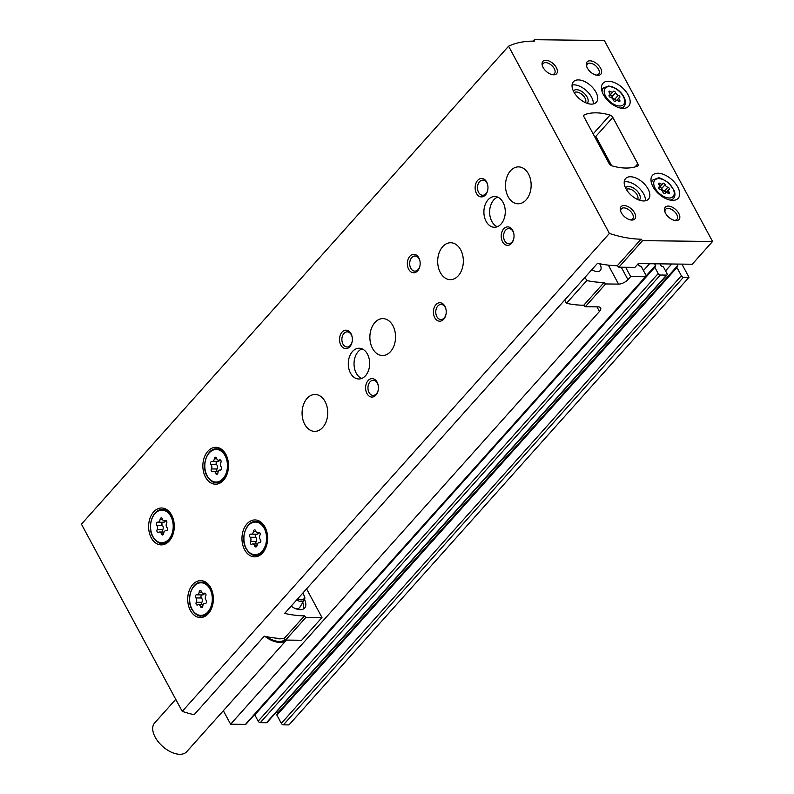 <?xml version="1.0" encoding="UTF-8"?>
<svg xmlns="http://www.w3.org/2000/svg" width="794" height="794" viewBox="0 0 794 794"><rect width="100%" height="100%" fill="white"/><g stroke="black" fill="none" stroke-linecap="round" stroke-linejoin="round"><path stroke-width="1.19" d="M599.659 263.737A9.23 5.191 -138.2 0 1 600.294 270.476A9.23 5.191 -138.2 0 1 597.316 271.588A9.23 5.191 -138.2 0 1 591.867 269.662M625.632 267.27L630.644 276.59L645.453 276.769A1.846 1.042 41.8 0 0 646.048 276.55A1.846 1.042 41.8 0 0 645.998 275.329L641.572 267.102A1.231 0.695 41.8 0 0 640.163 266.119A1.231 0.695 41.8 0 1 638.753 265.146L638.148 263.757M646.217 276.054L654.802 266.456A1.231 0.695 41.8 0 1 655.189 266.308A1.231 0.695 41.8 0 0 655.586 266.159A1.231 0.695 41.8 0 0 655.556 265.345L654.564 263.787M654.802 266.456A1.231 0.695 41.8 0 0 654.832 267.26L658.216 273.553A1.846 1.042 41.8 0 0 660.33 275.022L666.513 275.101A1.846 1.042 41.8 0 0 667.109 274.873A1.846 1.042 41.8 0 0 667.059 273.662L663.675 267.37A1.231 0.695 41.8 0 0 662.265 266.387A1.231 0.695 41.8 0 1 660.866 265.414L660.181 263.856M277.265 714.183A1.231 0.695 41.8 0 0 276.868 714.332L676.905 266.724A1.231 0.695 41.8 0 1 677.302 266.576A1.231 0.695 41.8 0 0 677.699 266.427A1.231 0.695 41.8 0 0 677.659 265.613L676.667 264.055M676.905 266.724A1.231 0.695 41.8 0 0 676.935 267.528L681.371 275.756A1.846 1.042 41.8 0 0 683.475 277.225L689.003 277.295L681.907 264.124M630.644 276.59L627.935 279.627A7.384 3.305 -28.3 0 1 618.556 284.113L605.624 283.954L604.075 282.495L583.729 305.253L585.277 306.712L605.624 283.954M585.277 306.712L598.219 306.871A7.384 3.305 -28.3 0 1 600.651 307.923A7.384 3.305 -28.3 0 1 599.45 311.486L230.607 724.197L245.415 724.386A1.846 1.042 41.8 0 0 246.011 724.158L646.048 276.55M223.342 710.709L230.607 724.197M276.868 714.332A1.231 0.695 41.8 0 0 276.898 715.146L281.334 723.374A1.846 1.042 41.8 0 0 283.438 724.843L288.966 724.912L689.003 277.295M277.702 713.399A1.231 0.695 41.8 0 0 277.622 713.23L276.679 711.742M254.656 714.481A1.231 0.695 41.8 0 0 254.795 714.878L258.179 721.17A1.846 1.042 41.8 0 0 260.293 722.639L266.476 722.709A1.846 1.042 41.8 0 0 267.072 722.49L667.109 274.873M564.683 300.072L566.45 303.338L586.786 280.58A119.944 67.421 41.8 0 0 604.075 282.495M585.029 277.314L586.786 280.58M583.729 305.253A119.944 67.421 -138.2 0 1 566.45 303.338M277.622 713.23L677.659 265.613M646.187 275.826L655.556 265.345M611.648 165.738L595.778 136.25L594.408 136.231M577.248 304.926A17.835 10.024 -138.2 0 1 577.238 304.926A17.835 10.024 -138.2 0 1 574.906 304.688M667.923 193.15A1.479 0.834 41.8 0 0 669.362 193.349A1.479 0.834 41.8 0 0 669.104 192.039A2.581 1.449 41.8 0 1 668.637 189.766A2.581 1.449 41.8 0 1 669.074 189.498A1.479 0.834 41.8 0 0 669.322 189.349A1.479 0.834 41.8 0 0 669.153 188.188A1.479 0.834 41.8 0 0 667.853 187.245A2.581 1.449 41.8 0 1 665.124 184.665A1.479 0.834 41.8 0 0 664.072 183.404A1.479 0.834 41.8 0 0 662.831 183.335A1.479 0.834 41.8 0 0 662.732 183.513A2.581 1.449 41.8 0 1 662.553 183.821A2.581 1.449 41.8 0 1 660.032 183.483A1.479 0.834 41.8 0 0 658.593 183.285A1.479 0.834 41.8 0 0 658.861 184.585A2.581 1.449 41.8 0 1 659.318 186.868A2.581 1.449 41.8 0 1 658.881 187.136A1.479 0.834 41.8 0 0 658.643 187.285A1.479 0.834 41.8 0 0 658.802 188.446A1.479 0.834 41.8 0 0 660.102 189.389A2.581 1.449 41.8 0 1 662.831 191.969A1.479 0.834 41.8 0 0 663.883 193.23A1.479 0.834 41.8 0 0 665.124 193.289A1.479 0.834 41.8 0 0 665.223 193.121A2.581 1.449 41.8 0 1 665.402 192.813A2.581 1.449 41.8 0 1 667.923 193.15M618.387 101.156A1.479 0.834 41.8 0 0 619.826 101.344A1.479 0.834 41.8 0 0 619.568 100.044A2.581 1.449 41.8 0 1 619.102 97.761A2.581 1.449 41.8 0 1 619.538 97.503A1.479 0.834 41.8 0 0 619.786 97.354A1.479 0.834 41.8 0 0 619.618 96.183A1.479 0.834 41.8 0 0 618.318 95.24A2.581 1.449 41.8 0 1 615.588 92.67A1.479 0.834 41.8 0 0 614.536 91.399A1.479 0.834 41.8 0 0 613.296 91.34A1.479 0.834 41.8 0 0 613.196 91.518A2.581 1.449 41.8 0 1 613.018 91.826A2.581 1.449 41.8 0 1 610.497 91.489A1.479 0.834 41.8 0 0 609.058 91.29A1.479 0.834 41.8 0 0 609.326 92.59A2.581 1.449 41.8 0 1 609.782 94.873A2.581 1.449 41.8 0 1 609.355 95.131A1.479 0.834 41.8 0 0 609.107 95.29A1.479 0.834 41.8 0 0 609.266 96.451A1.479 0.834 41.8 0 0 610.566 97.394A2.581 1.449 41.8 0 1 613.296 99.975A1.479 0.834 41.8 0 0 614.348 101.235A1.479 0.834 41.8 0 0 615.588 101.295A1.479 0.834 41.8 0 0 615.687 101.116A2.581 1.449 41.8 0 1 615.866 100.808A2.581 1.449 41.8 0 1 618.387 101.156M533.121 41.139L534.402 39.7L534.422 41.139A119.944 67.421 41.8 0 0 508.587 46.191L81.435 524.149L182.243 711.384A119.944 67.421 41.8 0 0 194.133 714.699L264.303 636.173A119.944 67.421 -138.2 0 0 284.063 638.614L304.41 615.856L305.958 617.315L321.987 617.514L306.573 588.88M182.243 711.384L609.405 233.426A119.944 67.421 41.8 0 0 641.046 239.183L617.315 265.732L618.863 267.191L634.902 267.389L638.287 263.598L692.229 264.243L712.565 241.485L604.373 40.544L534.402 39.7M284.063 638.614L285.612 640.073L301.651 640.272L321.987 617.514M618.863 267.191L642.594 240.642L712.565 241.485M285.612 640.073L305.958 617.315M641.046 239.183L642.594 240.642M304.41 615.856A119.944 67.421 41.8 0 1 284.649 613.415L597.554 263.29A119.944 67.421 -138.2 0 0 617.315 265.732M609.077 163.475A3.077 1.727 41.8 0 0 611.896 165.817A61.515 34.579 41.8 0 0 637.483 166.125A3.077 1.727 41.8 0 0 637.89 165.847A3.077 1.727 41.8 0 0 637.81 163.822L612.819 117.403A3.077 1.727 41.8 0 0 610 115.07A61.515 34.579 41.8 0 0 584.404 114.763A3.077 1.727 41.8 0 0 583.997 115.041A3.077 1.727 41.8 0 0 584.076 117.055L609.077 163.475M244.621 549.766A18.451 12.833 90.7 0 1 243.331 530.243A18.451 12.833 90.7 0 1 255.013 519.941A18.451 12.833 90.7 0 1 267.618 538.54A18.451 12.833 90.7 0 1 254.566 556.842A18.451 12.833 90.7 0 1 244.621 549.766M190.381 610.467A18.451 12.833 90.7 0 1 189.091 590.934A18.451 12.833 90.7 0 1 200.773 580.632A18.451 12.833 90.7 0 1 213.378 599.242A18.451 12.833 90.7 0 1 200.326 617.534A18.451 12.833 90.7 0 1 190.381 610.467M151.267 537.836A18.451 12.833 90.7 0 1 149.987 518.303A18.451 12.833 90.7 0 1 161.668 508.001A18.451 12.833 90.7 0 1 174.273 526.611A18.451 12.833 90.7 0 1 161.222 544.902A18.451 12.833 90.7 0 1 151.267 537.836M205.517 477.144A18.451 12.833 90.7 0 1 204.227 457.612A18.451 12.833 90.7 0 1 215.908 447.31A18.451 12.833 90.7 0 1 228.513 465.919A18.451 12.833 90.7 0 1 215.462 484.211A18.451 12.833 90.7 0 1 205.517 477.144M440.342 272.58A18.451 12.833 90.7 0 1 439.052 253.048A18.451 12.833 90.7 0 1 450.734 242.746A18.451 12.833 90.7 0 1 463.339 261.355A18.451 12.833 90.7 0 1 450.287 279.647A18.451 12.833 90.7 0 1 440.342 272.58M372.535 348.447A18.451 12.833 90.7 0 1 371.245 328.914A18.451 12.833 90.7 0 1 382.936 318.612A18.451 12.833 90.7 0 1 395.541 337.222A18.451 12.833 90.7 0 1 382.49 355.514A18.451 12.833 90.7 0 1 372.535 348.447M304.737 424.314A18.451 12.833 90.7 0 1 303.447 404.781A18.451 12.833 90.7 0 1 315.129 394.479A18.451 12.833 90.7 0 1 327.733 413.088A18.451 12.833 90.7 0 1 314.682 431.38A18.451 12.833 90.7 0 1 304.737 424.314M508.14 196.714A18.451 12.833 90.7 0 1 506.86 177.181A18.451 12.833 90.7 0 1 518.542 166.879A18.451 12.833 90.7 0 1 531.146 185.488A18.451 12.833 90.7 0 1 518.095 203.78A18.451 12.833 90.7 0 1 508.14 196.714M350.501 373.101A15.374 10.689 90.7 0 1 349.429 356.834A15.374 10.689 90.7 0 1 359.166 348.238A15.374 10.689 90.7 0 1 369.667 363.751A15.374 10.689 90.7 0 1 358.789 378.996A15.374 10.689 90.7 0 1 350.501 373.101M486.107 221.367A15.374 10.689 90.7 0 1 485.035 205.1A15.374 10.689 90.7 0 1 494.771 196.505A15.374 10.689 90.7 0 1 505.272 212.018A15.374 10.689 90.7 0 1 494.394 227.263A15.374 10.689 90.7 0 1 486.107 221.367M502.533 241.783A9.23 6.412 90.7 0 1 504.845 227.818A9.23 6.412 90.7 0 1 513.847 233.823A9.23 6.412 90.7 0 1 513.797 238.518A9.23 6.412 90.7 0 1 508.835 245.138A9.23 6.412 90.7 0 1 502.533 241.783M434.735 317.65A9.23 6.412 90.7 0 1 437.037 303.685A9.23 6.412 90.7 0 1 446.049 309.69A9.23 6.412 90.7 0 1 445.99 314.384A9.23 6.412 90.7 0 1 441.037 321.004A9.23 6.412 90.7 0 1 434.735 317.65M366.927 393.516A9.23 6.412 90.7 0 1 369.24 379.542A9.23 6.412 90.7 0 1 378.242 385.556A9.23 6.412 90.7 0 1 378.192 390.251A9.23 6.412 90.7 0 1 373.23 396.871A9.23 6.412 90.7 0 1 366.927 393.516M408.662 269.235A9.23 6.412 90.7 0 1 410.974 255.261A9.23 6.412 90.7 0 1 419.976 261.276A9.23 6.412 90.7 0 1 419.917 265.96A9.23 6.412 90.7 0 1 414.964 272.59A9.23 6.412 90.7 0 1 408.662 269.235M340.854 345.102A9.23 6.412 90.7 0 1 343.167 331.128A9.23 6.412 90.7 0 1 352.179 337.142A9.23 6.412 90.7 0 1 352.119 341.827A9.23 6.412 90.7 0 1 347.157 348.457A9.23 6.412 90.7 0 1 340.854 345.102M476.46 193.369A9.23 6.412 90.7 0 1 478.772 179.394A9.23 6.412 90.7 0 1 487.784 185.409A9.23 6.412 90.7 0 1 487.724 190.094A9.23 6.412 90.7 0 1 482.762 196.723A9.23 6.412 90.7 0 1 476.46 193.369M508.587 46.191L609.405 233.426M658.037 173.241A17.22 9.677 41.8 0 0 652.489 175.325A17.22 9.677 41.8 0 0 658.881 194.014A17.22 9.677 41.8 0 0 678.175 198.272A17.22 9.677 41.8 0 0 675.148 183.116A17.22 9.677 41.8 0 0 658.037 173.241M608.502 81.246A17.22 9.677 41.8 0 0 602.954 83.32A17.22 9.677 41.8 0 0 609.345 102.019A17.22 9.677 41.8 0 0 628.64 106.277A17.22 9.677 41.8 0 0 625.612 91.121A17.22 9.677 41.8 0 0 608.502 81.246M630.496 176.754A15.374 8.645 41.8 0 0 625.553 178.61A15.374 8.645 41.8 0 0 631.26 195.304A15.374 8.645 41.8 0 0 648.48 199.105A15.374 8.645 41.8 0 0 645.78 185.568A15.374 8.645 41.8 0 0 630.496 176.754M578.36 79.916A15.374 8.645 41.8 0 0 573.407 81.772A15.374 8.645 41.8 0 0 579.114 98.466A15.374 8.645 41.8 0 0 596.344 102.267A15.374 8.645 41.8 0 0 593.634 88.73A15.374 8.645 41.8 0 0 578.36 79.916M597.852 75.341A9.23 5.191 -138.2 0 1 596.641 75.222A9.23 5.191 -138.2 0 1 586.548 66.2A9.23 5.191 -138.2 0 1 591.193 60.93A9.23 5.191 -138.2 0 1 600.879 68.77A9.23 5.191 -138.2 0 1 597.852 75.341M676.071 220.603A9.23 5.191 -138.2 0 1 674.86 220.474A9.23 5.191 -138.2 0 1 664.767 211.452A9.23 5.191 -138.2 0 1 669.411 206.192A9.23 5.191 -138.2 0 1 679.088 214.023A9.23 5.191 -138.2 0 1 676.071 220.603M631.855 220.067A9.23 5.191 -138.2 0 1 630.644 219.938A9.23 5.191 -138.2 0 1 620.551 210.916A9.23 5.191 -138.2 0 1 625.196 205.656A9.23 5.191 -138.2 0 1 634.882 213.487A9.23 5.191 -138.2 0 1 631.855 220.067M553.646 74.805A9.23 5.191 -138.2 0 1 552.435 74.686A9.23 5.191 -138.2 0 1 542.342 65.664A9.23 5.191 -138.2 0 1 546.987 60.394A9.23 5.191 -138.2 0 1 556.673 68.234A9.23 5.191 -138.2 0 1 553.646 74.805M304.588 599.669A13.716 7.712 -138.2 0 1 304.628 608.035A13.716 7.712 -138.2 0 1 300.211 609.693A13.716 7.712 -138.2 0 1 291.13 606.159M542.6 66.388A7.563 4.248 -138.2 0 1 543.175 63.53A7.563 4.248 -138.2 0 1 551.651 65.406A7.563 4.248 -138.2 0 1 554.46 73.614A7.563 4.248 -138.2 0 1 552.019 74.527A7.563 4.248 -138.2 0 1 551.681 74.507M620.809 211.651A7.563 4.248 -138.2 0 1 621.394 208.792A7.563 4.248 -138.2 0 1 629.86 210.658A7.563 4.248 -138.2 0 1 632.669 218.866A7.563 4.248 -138.2 0 1 630.238 219.779A7.563 4.248 -138.2 0 1 629.89 219.769M665.015 212.187A7.563 4.248 -138.2 0 1 665.6 209.328A7.563 4.248 -138.2 0 1 674.076 211.194A7.563 4.248 -138.2 0 1 676.875 219.402A7.563 4.248 -138.2 0 1 674.443 220.315A7.563 4.248 -138.2 0 1 674.106 220.305M586.806 66.924A7.563 4.248 -138.2 0 1 587.391 64.066A7.563 4.248 -138.2 0 1 595.857 65.932A7.563 4.248 -138.2 0 1 598.666 74.15A7.563 4.248 -138.2 0 1 596.234 75.063A7.563 4.248 -138.2 0 1 595.887 75.043M585.456 102.654A7.563 4.248 41.8 0 0 583.61 96.064A7.563 4.248 41.8 0 0 576.345 92.025A7.563 4.248 41.8 0 0 574.241 92.63M587.133 103.319A9.23 5.191 41.8 0 0 585.893 95.191A9.23 5.191 41.8 0 0 576.553 89.692A9.23 5.191 41.8 0 0 573.397 91.042M593.267 103.954A15.374 8.645 41.8 0 0 587.232 91.459A15.374 8.645 41.8 0 0 573.953 84.849A15.374 8.645 41.8 0 0 572.077 85.018M637.602 199.493A7.563 4.248 41.8 0 0 635.756 192.902A7.563 4.248 41.8 0 0 628.491 188.863A7.563 4.248 41.8 0 0 626.387 189.468M639.269 200.157A9.23 5.191 41.8 0 0 638.029 192.029A9.23 5.191 41.8 0 0 628.699 186.53A9.23 5.191 41.8 0 0 625.533 187.88M645.403 200.793A15.374 8.645 41.8 0 0 639.378 188.297A15.374 8.645 41.8 0 0 626.089 181.687A15.374 8.645 41.8 0 0 624.223 181.856M609.048 96.034A2.581 1.449 41.8 0 0 609.494 95.776L613.018 91.826M616.313 100.54A1.479 0.834 41.8 0 0 614.794 99.19A2.581 1.449 41.8 0 1 612.065 96.61A1.479 0.834 41.8 0 0 610.08 95.121M658.583 188.039A2.581 1.449 41.8 0 0 659.03 187.771L662.553 183.821M665.848 192.545A1.479 0.834 41.8 0 0 664.33 191.185A2.581 1.449 41.8 0 1 661.601 188.615A1.479 0.834 41.8 0 0 659.616 187.116M487.764 189.875A7.563 5.26 90.7 0 1 482.653 195.255A7.563 5.26 90.7 0 1 478.574 192.356A7.563 5.26 90.7 0 1 478.048 184.347A7.563 5.26 90.7 0 1 482.831 180.129A7.563 5.26 90.7 0 1 487.814 185.627M352.159 341.609A7.563 5.26 90.7 0 1 347.047 346.988A7.563 5.26 90.7 0 1 342.968 344.09A7.563 5.26 90.7 0 1 342.442 336.08A7.563 5.26 90.7 0 1 347.226 331.862A7.563 5.26 90.7 0 1 352.208 337.361M419.966 265.742A7.563 5.26 90.7 0 1 414.855 271.121A7.563 5.26 90.7 0 1 410.776 268.223A7.563 5.26 90.7 0 1 410.25 260.214A7.563 5.26 90.7 0 1 415.034 255.996A7.563 5.26 90.7 0 1 420.016 261.494M378.232 390.023A7.563 5.26 90.7 0 1 373.12 395.402A7.563 5.26 90.7 0 1 369.041 392.504A7.563 5.26 90.7 0 1 368.515 384.504A7.563 5.26 90.7 0 1 373.299 380.276A7.563 5.26 90.7 0 1 378.281 385.785M446.029 314.156A7.563 5.26 90.7 0 1 440.918 319.535A7.563 5.26 90.7 0 1 436.849 316.637A7.563 5.26 90.7 0 1 436.313 308.638A7.563 5.26 90.7 0 1 441.107 304.41A7.563 5.26 90.7 0 1 446.089 309.918M513.837 238.289A7.563 5.26 90.7 0 1 508.726 243.669A7.563 5.26 90.7 0 1 504.647 240.771A7.563 5.26 90.7 0 1 504.121 232.771A7.563 5.26 90.7 0 1 508.904 228.543A7.563 5.26 90.7 0 1 513.887 234.051M497.282 226.727A15.374 10.689 90.7 0 1 491.853 221.437A15.374 10.689 90.7 0 1 497.639 197.111M361.677 378.46A15.374 10.689 90.7 0 1 356.248 373.17A15.374 10.689 90.7 0 1 362.034 348.844M215.64 473.214A3.017 2.094 -89.3 0 0 213.715 471.299A3.017 2.094 -89.3 0 0 212.822 471.576A1.727 1.201 -89.3 0 1 212.306 471.735A1.727 1.201 -89.3 0 1 211.244 470.753A1.727 1.201 -89.3 0 1 211.403 468.936A3.017 2.094 -89.3 0 0 210.996 464.599A1.727 1.201 -89.3 0 1 210.559 462.664A1.727 1.201 -89.3 0 1 211.72 461.473A1.727 1.201 -89.3 0 1 211.889 461.493A3.017 2.094 -89.3 0 0 212.187 461.522A3.017 2.094 -89.3 0 0 214.301 458.783A1.727 1.201 -89.3 0 1 215.521 457.225A1.727 1.201 -89.3 0 1 216.613 458.317A3.017 2.094 -89.3 0 0 218.539 460.232A3.017 2.094 -89.3 0 0 219.432 459.954A1.727 1.201 -89.3 0 1 219.948 459.795A1.727 1.201 -89.3 0 1 221.01 460.778A1.727 1.201 -89.3 0 1 220.851 462.594A3.017 2.094 -89.3 0 0 221.258 466.932A1.727 1.201 -89.3 0 1 221.695 468.867A1.727 1.201 -89.3 0 1 220.534 470.058A1.727 1.201 -89.3 0 1 220.365 470.038A3.017 2.094 -89.3 0 0 220.067 470.008A3.017 2.094 -89.3 0 0 217.953 472.748A1.727 1.201 -89.3 0 1 216.732 474.306A1.727 1.201 -89.3 0 1 215.64 473.214L217.864 473.244M161.4 533.905A3.017 2.094 -89.3 0 0 159.475 532A3.017 2.094 -89.3 0 0 158.582 532.268A1.727 1.201 -89.3 0 1 158.066 532.427A1.727 1.201 -89.3 0 1 157.004 531.444A1.727 1.201 -89.3 0 1 157.162 529.638A3.017 2.094 -89.3 0 0 156.755 525.291A1.727 1.201 -89.3 0 1 156.319 523.355A1.727 1.201 -89.3 0 1 157.48 522.164A1.727 1.201 -89.3 0 1 157.649 522.184A3.017 2.094 -89.3 0 0 157.937 522.214A3.017 2.094 -89.3 0 0 160.06 519.484A1.727 1.201 -89.3 0 1 161.271 517.916A1.727 1.201 -89.3 0 1 162.373 519.008A3.017 2.094 -89.3 0 0 164.298 520.924A3.017 2.094 -89.3 0 0 165.192 520.646A1.727 1.201 -89.3 0 1 165.698 520.487A1.727 1.201 -89.3 0 1 166.77 521.469A1.727 1.201 -89.3 0 1 166.611 523.286A3.017 2.094 -89.3 0 0 167.008 527.623A1.727 1.201 -89.3 0 1 167.445 529.558A1.727 1.201 -89.3 0 1 166.293 530.749A1.727 1.201 -89.3 0 1 166.125 530.729A3.017 2.094 -89.3 0 0 165.827 530.7A3.017 2.094 -89.3 0 0 163.703 533.439A1.727 1.201 -89.3 0 1 162.492 534.997A1.727 1.201 -89.3 0 1 161.4 533.905L163.614 533.935M200.505 606.537A3.017 2.094 -89.3 0 0 198.579 604.621A3.017 2.094 -89.3 0 0 197.686 604.899A1.727 1.201 -89.3 0 1 197.17 605.058A1.727 1.201 -89.3 0 1 196.108 604.075A1.727 1.201 -89.3 0 1 196.267 602.259A3.017 2.094 -89.3 0 0 195.86 597.922A1.727 1.201 -89.3 0 1 195.423 595.986A1.727 1.201 -89.3 0 1 196.584 594.795A1.727 1.201 -89.3 0 1 196.753 594.815A3.017 2.094 -89.3 0 0 197.051 594.845A3.017 2.094 -89.3 0 0 199.165 592.106A1.727 1.201 -89.3 0 1 200.386 590.547A1.727 1.201 -89.3 0 1 201.478 591.639A3.017 2.094 -89.3 0 0 203.403 593.555A3.017 2.094 -89.3 0 0 204.296 593.277A1.727 1.201 -89.3 0 1 204.812 593.118A1.727 1.201 -89.3 0 1 205.874 594.101A1.727 1.201 -89.3 0 1 205.715 595.917A3.017 2.094 -89.3 0 0 206.122 600.254A1.727 1.201 -89.3 0 1 206.559 602.189A1.727 1.201 -89.3 0 1 205.398 603.38A1.727 1.201 -89.3 0 1 205.229 603.361A3.017 2.094 -89.3 0 0 204.931 603.331A3.017 2.094 -89.3 0 0 202.807 606.07A1.727 1.201 -89.3 0 1 201.597 607.628A1.727 1.201 -89.3 0 1 200.505 606.537L202.728 606.566M254.745 545.845A3.017 2.094 -89.3 0 0 252.82 543.93A3.017 2.094 -89.3 0 0 251.926 544.208A1.727 1.201 -89.3 0 1 251.42 544.366A1.727 1.201 -89.3 0 1 250.348 543.384A1.727 1.201 -89.3 0 1 250.507 541.568A3.017 2.094 -89.3 0 0 250.11 537.23A1.727 1.201 -89.3 0 1 249.673 535.295A1.727 1.201 -89.3 0 1 250.825 534.104A1.727 1.201 -89.3 0 1 250.993 534.124A3.017 2.094 -89.3 0 0 251.291 534.154A3.017 2.094 -89.3 0 0 253.415 531.414A1.727 1.201 -89.3 0 1 254.626 529.856A1.727 1.201 -89.3 0 1 255.718 530.948A3.017 2.094 -89.3 0 0 257.643 532.853A3.017 2.094 -89.3 0 0 258.536 532.585A1.727 1.201 -89.3 0 1 259.052 532.427A1.727 1.201 -89.3 0 1 260.114 533.409A1.727 1.201 -89.3 0 1 259.956 535.216A3.017 2.094 -89.3 0 0 260.363 539.563A1.727 1.201 -89.3 0 1 260.799 541.498A1.727 1.201 -89.3 0 1 259.638 542.689A1.727 1.201 -89.3 0 1 259.469 542.669A3.017 2.094 -89.3 0 0 259.172 542.639A3.017 2.094 -89.3 0 0 257.058 545.369A1.727 1.201 -89.3 0 1 255.847 546.937A1.727 1.201 -89.3 0 1 254.745 545.845L256.968 545.875M217.06 461.582A1.727 1.201 -89.3 0 0 216.137 462.932A1.727 1.201 -89.3 0 0 216.613 464.669A3.017 2.094 -89.3 0 1 217.01 469.006A1.727 1.201 -89.3 0 0 217.119 471.348M217.506 461.562A3.017 2.094 -89.3 0 0 217.794 461.592A3.017 2.094 -89.3 0 0 219.571 460.242M256.164 534.213A1.727 1.201 -89.3 0 0 255.251 535.553A1.727 1.201 -89.3 0 0 255.718 537.3A3.017 2.094 -89.3 0 1 256.125 541.637A1.727 1.201 -89.3 0 0 256.224 543.969M256.611 534.183A3.017 2.094 -89.3 0 0 256.909 534.223A3.017 2.094 -89.3 0 0 258.675 532.873M201.924 594.904A1.727 1.201 -89.3 0 0 201.001 596.254A1.727 1.201 -89.3 0 0 201.478 597.991A3.017 2.094 -89.3 0 1 201.875 602.328A1.727 1.201 -89.3 0 0 201.984 604.661M202.371 594.885A3.017 2.094 -89.3 0 0 202.659 594.914A3.017 2.094 -89.3 0 0 204.435 593.565M162.81 522.273A1.727 1.201 -89.3 0 0 161.897 523.623A1.727 1.201 -89.3 0 0 162.373 525.36A3.017 2.094 -89.3 0 1 162.77 529.697A1.727 1.201 -89.3 0 0 162.879 532.04M163.256 522.254A3.017 2.094 -89.3 0 0 163.554 522.283A3.017 2.094 -89.3 0 0 165.331 520.933M175.762 699.335L154.602 723.006A21.527 12.099 41.8 0 0 158.393 741.963A21.527 12.099 41.8 0 0 179.781 754.3A21.527 12.099 41.8 0 0 186.709 751.7L286.465 640.083M264.779 636.282A21.527 12.099 41.8 0 0 279.796 642.396A21.527 12.099 41.8 0 0 286.445 640.083M302.732 602.706A13.488 7.583 -138.2 0 1 303.179 603.926A13.488 7.583 -138.2 0 1 303.1 609.147M302.901 592.979L304.846 597.108L304.777 599.123L299.904 607.212A9.697 5.449 -138.2 0 1 295.844 608.77M245.415 724.386L645.453 276.769M283.438 724.843L683.475 277.225M621.255 267.221L627.935 279.627M596.959 306.861L599.45 311.486M281.334 723.374L681.371 275.756M276.898 715.146L676.935 267.528M665.551 270.863L671.684 263.995M266.476 722.709L666.513 275.101M260.293 722.639L660.33 275.022M258.179 721.17L658.216 273.553M254.795 714.878L654.832 267.26M643.448 270.595L649.581 263.727M608.343 265.146L618.556 284.113M658.762 178.63A12.307 6.918 41.8 0 0 658.931 193.061A12.307 6.918 41.8 0 0 674.245 193.25A12.307 6.918 41.8 0 0 658.762 178.63M609.226 86.635A12.307 6.918 41.8 0 0 609.395 101.066A12.307 6.918 41.8 0 0 624.709 101.255A12.307 6.918 41.8 0 0 609.226 86.635M583.769 115.467L584.404 114.763M593.158 133.918L610 115.07M635.031 166.939L637.81 163.822M595.847 136.389L612.819 117.403M601.644 89.871L603.281 88.045A13.835 7.781 41.8 0 0 602.051 91.459M620.66 108.093A13.835 7.781 41.8 0 0 623.915 106.485C625.593 104.55 625.841 101.9 624.66 98.545C622.099 92.68 617.633 88.65 611.261 86.457L608.403 86.05L603.281 88.045M651.179 181.876L652.807 180.04A13.835 7.781 41.8 0 0 651.586 183.464M670.186 200.088A13.835 7.781 41.8 0 0 673.451 198.49C675.128 196.545 675.376 193.895 674.195 190.54L668.955 183.136C662.563 178.819 658.881 177.122 657.938 178.045L652.807 180.04M609.405 92.709L610.497 91.489M612.065 96.61L615.588 92.67M614.794 99.19L618.318 95.24M618.506 101.235L619.568 100.044M658.941 184.704L660.032 183.483M661.601 188.615L665.124 184.665M664.33 191.185L667.853 187.245M668.042 193.23L669.104 192.039M205.229 461.413A16.912 11.761 90.7 0 1 216.772 448.858A16.912 11.761 90.7 0 1 228.325 465.909A16.912 11.761 90.7 0 1 216.365 482.683A16.912 11.761 90.7 0 1 207.244 476.202M207.145 475.814A16.297 11.334 90.7 0 1 214.638 449.632A16.297 11.334 90.7 0 1 226.598 471.854A16.297 11.334 90.7 0 1 207.145 475.814M150.989 522.105A16.912 11.761 90.7 0 1 162.532 509.55A16.912 11.761 90.7 0 1 174.085 526.611A16.912 11.761 90.7 0 1 162.125 543.374A16.912 11.761 90.7 0 1 153.004 536.893M152.905 536.516A16.297 11.334 90.7 0 1 160.388 510.324A16.297 11.334 90.7 0 1 172.358 532.546A16.297 11.334 90.7 0 1 152.905 536.516M190.094 594.736A16.912 11.761 90.7 0 1 201.636 582.181A16.912 11.761 90.7 0 1 213.189 599.232A16.912 11.761 90.7 0 1 201.229 616.005A16.912 11.761 90.7 0 1 192.108 609.524M192.009 609.137A16.297 11.334 90.7 0 1 199.502 582.945A16.297 11.334 90.7 0 1 211.462 605.177A16.297 11.334 90.7 0 1 192.009 609.137M244.344 534.044A16.912 11.761 90.7 0 1 255.876 521.489A16.912 11.761 90.7 0 1 267.439 538.54A16.912 11.761 90.7 0 1 255.469 555.314A16.912 11.761 90.7 0 1 246.348 548.833M246.249 548.446A16.297 11.334 90.7 0 1 253.743 522.254A16.297 11.334 90.7 0 1 265.712 544.476A16.297 11.334 90.7 0 1 246.249 548.446M217.01 469.006L211.403 468.936M216.613 464.669L210.996 464.599M216.792 458.813L214.301 458.783M220.454 459.964L219.432 459.954M256.125 541.637L250.507 541.568M255.718 537.3L250.11 537.23M255.896 531.444L253.415 531.414M259.559 532.595L258.536 532.585M201.875 602.328L196.267 602.259M201.478 597.991L195.86 597.922M201.656 592.135L199.165 592.106M205.318 593.287L204.296 593.277M162.77 529.697L157.162 529.638M162.373 525.36L156.755 525.291M162.542 519.514L160.06 519.484M166.214 520.656L165.192 520.646M274.724 637.979A18.451 10.372 41.8 0 0 279.508 638.842A18.451 10.372 41.8 0 0 282.049 638.565M266.447 636.629A20.297 11.414 41.8 0 0 279.27 641.433A20.297 11.414 41.8 0 0 285.135 639.627M304.33 600.165A8.287 4.655 -138.2 0 1 296.708 599.927M302.752 593.158A7.067 3.97 -138.2 0 1 303.735 599.053A7.067 3.97 -138.2 0 1 297.77 598.736M622.278 108.321L623.915 106.485M671.813 200.316L673.451 198.49M615.281 101.463L615.866 100.808M608.978 95.776L609.782 94.873M616.66 100.501L619.102 97.761M664.816 193.458L665.402 192.813M658.514 187.771L659.318 186.868M666.196 192.495L668.637 189.766M221.02 448.908L216.772 448.858C207.472 447.836 200.773 465.631 207.045 476.112C210.926 481.273 214.033 483.467 216.365 482.683L220.603 482.732M166.77 509.599L162.532 509.55C153.232 508.527 146.523 526.323 152.805 536.804C156.686 541.965 159.793 544.158 162.125 543.374L166.363 543.433M205.884 582.23L201.636 582.181C192.337 581.158 185.637 598.954 191.91 609.435C195.79 614.596 198.897 616.779 201.229 616.005L205.467 616.055M260.124 521.539L255.876 521.489C246.587 520.467 239.877 538.263 246.15 548.743C250.041 553.904 253.147 556.088 255.469 555.314L259.717 555.363M220.811 470.018L220.067 470.008M218.3 471.358L213.715 471.299M217.794 461.592L212.187 461.522M220.752 460.252L218.539 460.232M259.916 542.649L259.172 542.639M257.405 543.989L252.82 543.93M256.909 534.223L251.291 534.154M259.856 532.883L257.643 532.853M205.676 603.341L204.931 603.331M203.165 604.681L198.579 604.621M202.659 594.914L197.051 594.845M205.606 593.575L203.403 593.555M166.571 530.71L165.827 530.7M164.05 532.049L159.475 532M163.554 522.283L157.937 522.214M166.502 520.953L164.298 520.924"/></g></svg>
